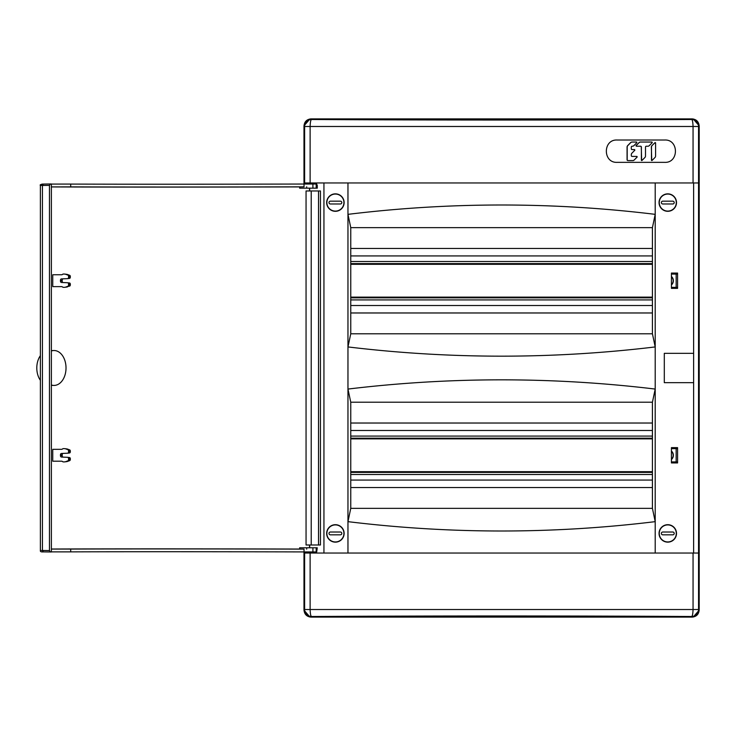 <?xml version="1.0" encoding="UTF-8"?>
<svg xmlns="http://www.w3.org/2000/svg" width="736" height="736" viewBox="0 0 736 736"><rect width="100%" height="100%" fill="white"/><g stroke="black" fill="none" stroke-linecap="round" stroke-linejoin="round"><path stroke-width="1.1" d="M309.93 617.026L303.977 610.126L303.977 551.917M693.248 617.026L699.2 610.126L699.2 125.874L693.248 118.974M309.93 118.974L303.977 125.874L303.977 184.037M299.635 186.907A894.341 5.373 -0.4 0 1 51.373 186.916L70.72 186.88A885.261 5.318 -0.4 0 0 304.023 186.834L299.635 186.907L299.635 188.168L317.271 188.168L317.271 185.417L316.682 184.009L304.023 184.037L304.014 125.874C304.456 121.661 306.783 119.333 310.988 118.892L692.18 118.892L691.573 119.499A6.983 6.974 45 0 1 698.547 126.482L310.123 126.482C310.279 121.964 310.776 119.637 311.604 119.499A896.292 23.46 0 0 0 691.573 119.499C692.401 119.637 692.889 121.964 693.054 126.482L693.054 182.96L304.244 182.96L304.244 184.037M617.154 140.015C602.766 139.27 602.738 163.079 617.154 162.352L664.636 162.352C679.006 163.153 679.034 139.233 664.636 140.015L617.154 140.015C602.738 139.288 602.766 163.098 617.154 162.352M677.571 461.923L671.425 461.923M671.425 448.647L677.571 448.647M677.571 287.353L671.425 287.353M671.425 274.077L677.571 274.077M693.054 182.96L698.547 182.96L698.547 126.482L699.163 125.874L699.163 610.126C698.722 614.339 696.394 616.667 692.18 617.108L310.988 617.108L311.604 616.501A6.983 6.974 -135 0 1 304.621 609.518L304.014 610.126L304.014 551.917A885.261 5.318 0.4 0 0 70.72 551.871L51.373 551.871M692.18 617.108L691.573 616.501A6.983 6.974 -45 0 0 698.547 609.518L693.054 609.518C692.889 614.036 692.401 616.363 691.573 616.501A896.292 23.46 0 0 0 311.604 616.501C310.776 616.363 310.279 614.036 310.123 609.518L693.054 609.518L693.054 553.04L304.244 553.04L304.244 551.917M310.988 118.892L311.604 119.499A6.983 6.974 135 0 0 304.621 126.482L304.014 125.874M698.547 182.96L698.547 609.518L699.163 610.126M699.163 125.874C698.722 121.661 696.394 119.333 692.18 118.892M304.014 610.126C304.456 614.339 306.783 616.667 310.988 617.108M313.987 182.96L313.987 183.65L305.606 183.65L305.606 182.96M350.759 248.455L350.759 227.645L652.418 227.645L652.418 248.455L350.759 248.455L350.759 312.975L652.418 312.975L652.418 333.785L655.206 346.932L655.206 389.068C552.791 376.758 450.377 376.758 347.962 389.068L347.962 346.932C450.377 359.242 552.791 359.242 655.206 346.932L655.206 214.351C552.791 201.885 450.377 201.885 347.962 214.351L347.962 346.932L350.759 333.785L652.418 333.785M350.759 312.975L350.759 333.785M347.962 182.96L347.962 214.351L350.759 227.645M655.206 182.96L655.206 214.351L652.418 227.645M326.664 533.425A8.731 8.731 0 0 0 335.395 542.147A8.731 8.731 0 0 0 344.126 533.425A8.731 8.731 0 0 0 335.395 524.694A8.731 8.731 0 0 0 326.664 533.425M326.664 202.575A8.731 8.731 0 0 0 335.395 211.306A8.731 8.731 0 0 0 344.126 202.575A8.731 8.731 0 0 0 335.395 193.853A8.731 8.731 0 0 0 326.664 202.575M323.941 182.96L323.941 553.04M347.962 553.04L347.962 389.068L350.759 402.215L652.418 402.215L655.206 389.068L655.206 553.04M671.425 462.935L677.571 462.935L677.571 447.635L671.425 447.635L671.425 462.935M659.051 533.425A8.731 8.731 0 0 0 667.782 542.147A8.731 8.731 0 0 0 676.504 533.425A8.731 8.731 0 0 0 667.782 524.694A8.731 8.731 0 0 0 659.051 533.425M659.051 202.575A8.731 8.731 0 0 0 667.782 211.306A8.731 8.731 0 0 0 676.504 202.575A8.731 8.731 0 0 0 667.782 193.853A8.731 8.731 0 0 0 659.051 202.575M671.425 288.365L677.571 288.365L677.571 273.065L671.425 273.065L671.425 288.365M693.625 553.04L693.625 382.665L664.304 382.665L664.304 353.335L693.625 353.335L693.625 382.665M693.625 182.96L693.625 353.335M652.418 312.975L652.418 248.455M312.588 188.168L307.004 188.168M313.987 553.04L313.987 552.35L305.606 552.35L305.606 553.04M693.054 553.04L698.547 553.04M350.759 487.545L350.759 508.355L652.418 508.355L652.418 487.545L350.759 487.545L350.759 423.025L652.418 423.025L652.418 402.215M350.759 423.025L350.759 402.215M350.759 508.355L347.962 521.649C450.377 534.115 552.791 534.115 655.206 521.649L652.418 508.355M652.418 423.025L652.418 487.545M307.004 547.786L312.588 547.786M664.636 140.015C679.006 139.214 679.034 163.134 664.636 162.352M667.782 211.094A8.519 8.519 0 0 0 675.151 198.315A8.519 8.519 0 0 0 660.404 198.315A8.519 8.519 0 0 0 667.782 211.094M672.805 203.973A1.398 1.398 0 0 0 674.204 202.575A1.398 1.398 0 0 0 672.805 201.176L662.75 201.176A1.398 1.398 0 0 0 661.351 202.575A1.398 1.398 0 0 0 662.75 203.973L672.805 203.973M335.395 541.944A8.519 8.519 0 0 0 342.774 529.166A8.519 8.519 0 0 0 328.017 529.166A8.519 8.519 0 0 0 335.395 541.944M340.428 534.824A1.398 1.398 0 0 0 341.817 533.425A1.398 1.398 0 0 0 340.428 532.027L330.372 532.027A1.398 1.398 0 0 0 328.974 533.425A1.398 1.398 0 0 0 330.372 534.824L340.428 534.824M667.782 541.944A8.519 8.519 0 0 0 675.151 529.166A8.519 8.519 0 0 0 660.404 529.166A8.519 8.519 0 0 0 667.782 541.944M672.805 534.824A1.398 1.398 0 0 0 674.204 533.425A1.398 1.398 0 0 0 672.805 532.027L662.75 532.027A1.398 1.398 0 0 0 661.351 533.425A1.398 1.398 0 0 0 662.75 534.824L672.805 534.824M316.195 547.786L316.195 551.945L316.682 551.936L317.271 547.786L299.635 547.786L299.635 549.047A894.341 5.373 0.4 0 0 51.373 549.028M316.195 551.945L304.023 551.917L304.023 549.12A885.261 5.318 0.4 0 0 70.72 549.074L51.373 549.074M318.522 190.964L306.056 190.964L306.056 544.99L320.445 544.99L320.445 190.964L318.522 190.964L318.522 544.99M66.277 461.647A6.734 4.885 -90 0 0 66.728 461.619A6.734 4.885 -90 0 0 67.546 461.417L65.67 461.656A6.983 5.069 90 0 1 64.823 461.868A6.983 5.069 90 0 1 64.354 461.895L63.241 461.895A1.398 1.012 90 0 1 62.781 461.748L62.201 461.343A1.398 1.012 -90 0 0 61.75 461.196L52.753 461.196L52.753 449.328L61.75 449.328A1.398 1.012 -90 0 0 62.201 449.181L62.781 448.776A1.398 1.012 90 0 1 63.241 448.629L64.354 448.629A6.983 5.069 90 0 1 64.823 448.656A6.983 5.069 90 0 1 65.67 448.868L67.822 449.659A1.398 1.012 90 0 1 68.568 451.012L68.568 451.812A1.398 1.012 90 0 1 67.592 453.21L61.447 453.477A1.398 1.012 -90 0 0 60.462 454.866L60.462 455.648A1.398 1.012 -90 0 0 61.447 457.047L67.592 457.314A1.398 1.012 90 0 1 68.568 458.712L68.568 459.512A1.398 1.012 90 0 1 67.822 460.865L69.699 460.626A1.15 0.837 -90 0 0 70.316 459.512L68.568 459.512M66.277 274.298A6.734 4.885 90 0 1 66.728 274.335A6.734 4.885 90 0 1 67.546 274.528L65.67 274.298A6.983 5.069 -90 0 0 64.823 274.086A6.983 5.069 -90 0 0 64.354 274.059L63.241 274.059A1.398 1.012 -90 0 0 62.781 274.206L62.201 274.611A1.398 1.012 90 0 1 61.75 274.758L52.753 274.758L52.753 286.626L61.75 286.626A1.398 1.012 90 0 1 62.201 286.773L62.781 287.178A1.398 1.012 -90 0 0 63.241 287.325L64.354 287.325A6.983 5.069 -90 0 0 64.823 287.298A6.983 5.069 -90 0 0 65.67 287.086L67.822 286.295A1.398 1.012 -90 0 0 68.568 284.942L68.568 284.142A1.398 1.012 -90 0 0 67.592 282.744L61.447 282.477A1.398 1.012 90 0 1 60.462 281.088L60.462 280.296A1.398 1.012 90 0 1 61.447 278.907L67.592 278.64A1.398 1.012 -90 0 0 68.568 277.242L68.568 276.442A1.398 1.012 -90 0 0 67.822 275.089L69.699 275.328A1.15 0.837 90 0 1 70.316 276.442L68.568 276.442M309.525 547.455L309.525 544.99M309.525 188.545L309.525 190.964M51.373 183.982L51.373 551.972L50.407 551.972L49.45 550.574L49.45 185.38L50.407 183.982L51.373 183.982M304.023 549.12L299.635 549.047M70.72 549.074L70.72 551.871M65.67 461.656L67.822 460.865M60.462 454.866L62.21 454.866A1.638 1.187 90 0 1 62.854 453.413M62.21 454.866L62.21 455.648L60.462 455.648M62.854 457.111A1.638 1.187 90 0 1 62.21 455.648M68.568 458.712L70.316 458.712A1.15 0.837 -90 0 0 69.506 457.562L67.712 457.332M70.316 458.712L70.316 459.512M67.546 461.417L69.699 460.626M65.67 448.868L67.546 449.098A6.734 4.885 -90 0 0 66.728 448.905L64.823 448.656M67.546 449.098L69.699 449.898L67.822 449.659M68.568 451.012L70.316 451.012A1.15 0.837 -90 0 0 69.699 449.898M70.316 451.012L70.316 451.812L68.568 451.812M67.712 453.192L69.506 452.962A1.15 0.837 -90 0 0 70.316 451.812M51.373 385.011A17.452 12.015 90 0 0 53.608 385.425A17.452 12.015 90 0 0 66.019 367.972A17.452 12.015 90 0 0 53.608 350.529A17.452 12.015 90 0 0 51.373 350.943M65.67 274.298L67.822 275.089M67.546 274.528L69.699 275.328M68.568 277.242L70.316 277.242L70.316 276.442M70.316 277.242A1.15 0.837 90 0 1 69.506 278.392L67.712 278.622M62.854 278.843A1.638 1.187 -90 0 0 62.21 280.296L60.462 280.296M60.462 281.088L62.21 281.088L62.21 280.296M62.21 281.088A1.638 1.187 -90 0 0 62.854 282.541M67.712 282.762L69.506 282.992A1.15 0.837 90 0 1 70.316 284.142L68.568 284.142M68.568 284.942L70.316 284.942L70.316 284.142M70.316 284.942A1.15 0.837 90 0 1 69.699 286.056L67.822 286.295M65.67 287.086L69.699 286.056M67.546 286.847A6.734 4.885 90 0 1 66.728 287.049L64.823 287.298M70.72 186.88L70.72 184.083L51.373 184.083M40.388 355.635A17.195 11.831 90 0 0 40.388 380.319M50.388 551.972L43.396 551.89C41.096 552.074 40.094 551.595 40.388 550.454L40.388 185.5C39.67 184.819 40.673 184.35 43.396 184.064L42.44 185.463L41.4 185.509M41.4 550.445L49.45 550.574M50.398 183.982L41.97 184.11M309.681 544.99L309.681 547.455M309.681 190.964L309.681 188.545M304.023 186.834L304.023 184.037A885.261 5.318 -0.4 0 1 70.72 184.083M306.673 186.824L306.673 188.168M49.45 185.38L42.44 185.463L42.44 550.491L43.415 551.89L41.97 551.844M306.673 549.13L306.673 547.786M335.395 194.056A8.519 8.519 0 0 0 328.017 206.834A8.519 8.519 0 0 0 342.774 206.834A8.519 8.519 0 0 0 335.395 194.056M330.372 201.176A1.398 1.398 0 0 0 328.974 202.575A1.398 1.398 0 0 0 330.372 203.973L340.428 203.973A1.398 1.398 0 0 0 341.817 202.575A1.398 1.398 0 0 0 340.428 201.176L330.372 201.176M652.418 297.822L350.759 297.822M676.154 274.077L676.154 287.353M652.418 263.608L350.759 263.608L652.418 263.608M652.418 255.926L350.759 255.926M652.418 305.504L350.759 305.504M350.759 438.178L652.418 438.178M676.154 461.923L676.154 448.647M350.759 472.392L652.418 472.392L350.759 472.392M350.759 480.074L652.418 480.074M350.759 430.496L652.418 430.496M671.425 284.676A5.382 5.382 0 0 0 671.425 276.754M671.425 284.952A5.584 5.584 0 0 0 671.425 276.478A5.584 5.584 0 0 1 671.425 284.952M671.425 459.246A5.382 5.382 0 0 0 671.425 451.324M671.425 459.522A5.584 5.584 0 0 0 671.425 451.048A5.584 5.584 0 0 1 671.425 459.522M639.041 142.664L636.088 145.654L636.327 146.225L640.559 146.225A0.837 0.819 -90 0 1 641.387 147.053L641.387 160.273L641.948 160.494L644.902 157.504A2.088 2.061 90 0 0 645.5 156.032L645.5 147.053A0.837 0.819 -90 0 1 646.328 146.225L647.873 146.225A2.088 2.061 90 0 0 649.327 145.608L652.28 142.618L652.041 142.048L640.495 142.048A2.088 2.061 90 0 0 639.041 142.664L635.978 145.654L636.327 146.225M640.449 146.225A0.837 0.819 -90 0 1 641.277 147.053L641.663 160.586M638.931 142.664A2.088 2.061 90 0 1 640.384 142.048L640.495 142.048M628.01 160.595A0.837 0.819 -90 0 1 627.192 159.758L627.192 147.09A2.088 2.061 -90 0 1 627.79 145.608L630.697 142.664A2.088 2.061 -90 0 1 632.16 142.048L636.668 142.048L636.898 142.618L633.954 145.608A2.088 2.061 -90 0 1 632.5 146.225L632.123 146.225A0.837 0.819 90 0 0 631.304 147.053L631.304 148.773A0.837 0.819 90 0 0 632.123 149.601L634.634 149.601L634.864 150.172L631.902 153.18A2.088 2.061 90 0 0 631.304 154.652L631.304 155.59A0.837 0.819 90 0 0 632.123 156.428L636.953 156.428L637.192 156.989L634.239 159.979A2.088 2.061 -90 0 1 632.785 160.595L627.9 160.595A0.837 0.819 -90 0 1 627.072 159.758L627.072 147.09A2.088 2.061 -90 0 1 627.679 145.608L630.586 142.664A2.088 2.061 -90 0 1 632.04 142.048L632.16 142.048M652.068 145.608A2.088 2.061 90 0 0 651.47 147.09L651.47 160.264L652.032 160.494L654.976 157.504A2.088 2.061 90 0 0 655.583 156.032L655.583 142.858L655.022 142.618L651.958 145.608A2.088 2.061 90 0 0 651.351 147.09L651.737 160.586M655.196 142.526L651.958 145.608M304.621 182.96L304.621 126.482L310.123 126.482L310.123 182.96M304.621 553.04L304.621 609.518L310.123 609.518L310.123 553.04M312.91 547.786L312.91 551.945M311.218 190.964L311.218 544.99M312.91 188.168L312.91 184.009M316.195 188.168L316.195 184.009M50.388 183.982L43.415 184.064M43.406 551.89L50.398 551.972M652.418 299.92L350.759 299.92M652.418 297.123L350.759 297.123M652.418 264.307L350.759 264.307M652.418 261.51L350.759 261.51M350.759 436.08L652.418 436.08M350.759 438.877L652.418 438.877M350.759 471.693L652.418 471.693M350.759 474.49L652.418 474.49M51.529 385.324L53.608 385.425M51.529 350.63L53.608 350.529M69.561 282.992L67.648 282.753M69.561 278.392L67.648 278.631M66.728 274.335L64.823 274.086M69.561 452.962L67.648 453.201M69.561 457.562L67.648 457.323M66.728 461.619L64.823 461.868"/></g></svg>
